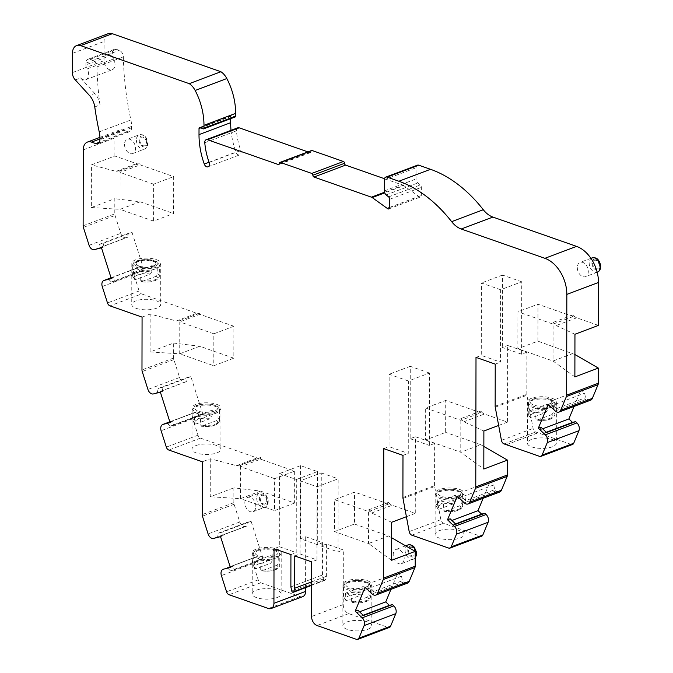 <?xml version="1.0" encoding="UTF-8"?>
<svg xmlns="http://www.w3.org/2000/svg" width="673" height="673" viewBox="0 0 673 673"><rect width="100%" height="100%" fill="white"/><g stroke="black" fill="none" stroke-linecap="round" stroke-linejoin="round"><path stroke-width="0.5" stroke-dasharray="3.37 2.52" d="M384.502 178.724L403.11 185.243A3.811 2.557 -110.6 0 1 403.867 185.639L384.729 192.857M417.437 165.179A3.811 2.557 -110.6 0 0 416.032 167.779L416.015 178.993A3.811 2.557 -110.6 0 0 417.815 182.963L420.263 184.974A2.288 1.539 69.4 0 1 421.34 187.355L421.323 195.431A2.288 1.539 69.4 0 1 420.482 196.996A2.288 1.539 69.4 0 1 418.909 196.466L403.867 185.639M573.144 314.855L553.088 322.409L553.088 324.108L573.135 316.554L573.144 314.855A7.622 5.123 -110.6 0 0 576.711 317.807L598.415 325.412M573.135 316.554L537.971 304.238L537.904 341.144L517.857 348.698L517.924 311.792L537.971 304.238M574.919 354.528L537.904 341.144M574.086 406.391L581.009 389.717L584.644 393.183L585.518 397.743L586.864 399.03A5.712 3.845 -110.6 0 0 590.633 400.157M539.561 456.353L571.217 444.424A3.811 2.557 -110.6 0 0 572.572 444.441M571.217 444.424L538.097 432.823A7.622 5.123 -110.6 0 1 537.996 432.789L535.742 431.999A3.811 2.557 -110.6 0 1 533.092 428.407L526.9 395.253A3.811 2.557 -110.6 0 1 526.808 394.328L526.883 352.198L507.661 345.459L507.526 422.114L484.451 414.03A7.622 5.123 -110.6 0 1 480.884 411.068L480.875 412.776L445.711 400.46L445.652 432.394L425.605 439.949L425.664 408.015L445.711 400.46M480.884 411.068L460.828 418.623L460.769 452.264L480.825 444.71L445.652 432.394M480.825 444.71L483.853 446.468M483.147 498.264L490.129 481.447L493.763 484.913L494.68 489.717L495.934 490.903A5.712 3.845 -110.6 0 0 499.694 492.03M402.908 497.507L434.565 485.578A3.811 2.557 -110.6 0 0 434.657 486.503L440.84 519.665A3.811 2.557 -110.6 0 0 443.499 523.249L480.337 536.154A3.811 2.557 -110.6 0 0 481.691 536.171M434.565 485.578L434.64 443.448L415.409 436.718L415.275 513.364L392.199 505.28A7.622 5.123 -110.6 0 1 388.624 502.327L388.624 504.027L354.562 492.098L334.506 499.652L334.456 531.586L354.503 524.031L354.562 492.098M391.568 560.281L368.518 543.523L388.565 535.969L354.503 524.031M388.565 535.969L391.61 537.719M390.954 589.371L397.886 572.689L401.512 576.155L402.387 580.715L403.741 582.002A5.712 3.845 -110.6 0 0 407.502 583.138M294.774 555.948L300.049 553.963L316.941 559.886L317.067 486.781L300.175 480.859L321.282 472.909L321.147 546.013L326.43 544.02L343.323 549.942L343.23 604.59A7.622 5.123 -110.6 0 0 348.707 613.616L388.085 627.404A3.811 2.557 -110.6 0 0 389.44 627.421M326.43 544.02L326.371 576.315L325.488 579.697L311.624 584.921M290.871 586.898L322.527 574.969L323.393 578.957A1.523 1.026 -110.6 0 0 324.975 580.336A1.523 1.026 -110.6 0 0 325.488 579.697M322.527 574.969L322.577 542.674L305.685 536.76L300.41 538.745L317.303 544.667L322.577 542.674M305.592 587.638L305.685 536.76M260.594 459.179L260.602 457.472L240.555 465.026L240.547 466.734L260.594 459.179L294.665 471.117L294.606 503.051L260.544 491.113L233.876 487.849L233.851 502.672A3.811 2.557 -110.6 0 0 234.103 504.262L239.756 521.987A5.712 3.845 -110.6 0 0 245.233 526.479L246.587 526.135L247.471 522.198L251.113 521.281L263.126 558.96L259.492 559.877L256.405 556.933L255.05 557.269A5.712 3.845 -110.6 0 0 254.773 557.362A5.712 3.845 -110.6 0 0 253.048 563.646L258.213 579.865A3.811 2.557 -110.6 0 0 260.703 582.784L300.082 596.581A7.622 5.123 -110.6 0 0 302.783 596.606M173.659 343.062L199.763 346.259L233.834 358.196L233.893 326.254L199.822 314.325L179.775 321.879L179.775 320.71L176.343 320.971L150.155 314.064L150.087 351.945L173.659 343.062L173.634 358.028A3.811 2.557 -110.6 0 0 173.886 359.618L179.59 377.511A5.712 3.845 -110.6 0 0 185.067 382.003L186.312 381.692L187.245 377.536L190.888 376.628L202.901 414.299L199.267 415.216L196.02 412.12L194.775 412.44A5.712 3.845 -110.6 0 0 194.489 412.524A5.712 3.845 -110.6 0 0 192.764 418.808L197.988 435.195A3.811 2.557 -110.6 0 0 200.478 438.115L257.027 457.926A7.622 5.123 -110.6 0 0 259.728 457.96A7.622 5.123 -110.6 0 0 260.602 457.472M199.822 314.325L199.822 313.155A7.622 5.123 -110.6 0 1 199.494 313.298A7.622 5.123 -110.6 0 1 196.802 313.265L141.624 293.933L109.968 305.862M102.246 286.53L133.902 274.601L139.134 291.014A3.811 2.557 -110.6 0 0 141.624 293.933M133.902 274.601A5.485 3.685 69.4 0 1 135.559 268.561A5.485 3.685 69.4 0 1 135.828 268.477L137.334 268.098L140.413 271.042L144.056 270.125L132.034 232.446L128.4 233.363L127.508 237.308L126.011 237.687A5.485 3.685 69.4 0 1 120.753 233.371L115.041 215.453A3.811 2.557 -110.6 0 1 114.78 213.863L114.814 198.686L91.351 207.528L91.427 164.868L114.881 156.027L136.585 163.632A7.622 5.123 -110.6 0 0 139.277 163.665A7.622 5.123 -110.6 0 0 140.161 163.177L140.152 164.885L173.668 176.62L173.609 213.526L153.562 221.081L153.621 184.175L173.668 176.62M91.351 207.528L120.038 209.345L140.093 201.791L114.814 198.686M140.093 201.791L173.609 213.526M114.881 156.027L114.915 137.931A11.424 7.681 -110.6 0 1 119.129 130.125A11.424 7.681 -110.6 0 1 123.176 130.175L127.458 131.672A5.712 3.845 -110.6 0 0 129.477 131.698A5.712 3.845 -110.6 0 0 131.588 127.794L131.588 126.431A22.857 15.37 -110.6 0 0 130.882 119.954A244.526 164.431 69.4 0 1 123.352 56.944A5.712 3.845 -110.6 0 0 119.239 50.324L116.421 49.331A5.712 3.845 -110.6 0 0 114.402 49.314A5.712 3.845 -110.6 0 0 112.29 53.217L112.29 54.875A5.712 3.845 -110.6 0 0 113.459 59.014A7.622 5.123 -110.6 0 1 112.214 69.731A7.622 5.123 -110.6 0 1 104.029 60.679L104.063 41.457A11.424 7.681 69.4 0 1 108.277 33.65M230.671 118.667L230.679 116.597A1.523 1.026 69.4 0 1 231.234 115.554A1.523 1.026 69.4 0 1 231.874 115.596L234.734 116.925A1.144 0.766 -110.6 0 0 235.205 116.959M237.821 127.794A3.811 2.557 -110.6 0 0 236.433 130.823A55.607 37.394 -110.6 0 0 240.783 150.508A3.811 2.557 69.4 0 1 239.697 154.883A3.811 2.557 69.4 0 1 235.929 152.123A63.228 42.517 69.4 0 1 231.024 130.352M311.574 150.516A1.523 1.026 -110.6 0 0 311.01 151.56A1.523 1.026 -110.6 0 1 310.455 152.603A1.523 1.026 -110.6 0 1 309.916 152.594L307.923 151.896M404.204 558.489A7.622 5.123 -110.6 0 0 396.027 549.429A7.622 5.123 -110.6 0 0 393.217 554.636A7.622 5.123 -110.6 0 0 401.394 563.688A7.622 5.123 -110.6 0 0 404.204 558.489M255.841 506.508A7.622 5.123 -110.6 0 0 247.656 497.456A7.622 5.123 -110.6 0 0 244.846 502.664A7.622 5.123 -110.6 0 0 253.031 511.716A7.622 5.123 -110.6 0 0 255.841 506.508M577.325 267.602A7.622 5.123 -110.6 0 0 585.502 276.653A7.622 5.123 -110.6 0 0 587.613 267.719A7.622 5.123 -110.6 0 0 580.134 262.394A7.622 5.123 -110.6 0 0 577.325 267.602M124.522 144.493A7.622 5.123 -110.6 0 0 132.699 153.545A7.622 5.123 -110.6 0 0 134.81 144.611A7.622 5.123 -110.6 0 0 127.332 139.286A7.622 5.123 -110.6 0 0 124.522 144.493M153.562 221.081L120.038 209.345L120.105 172.439L140.152 164.885M153.621 184.175L120.105 172.439L120.105 170.732L140.161 163.177M388.624 504.027L368.577 511.581L334.506 499.652M388.624 502.327L368.577 509.882L368.518 543.523L334.456 531.586M425.664 408.015L460.828 420.331L480.875 412.776M179.775 320.71L199.822 313.155M389.667 207.486L418.909 196.466M599.197 265.751A4.568 3.071 -110.6 0 0 594.293 260.316A4.568 3.071 -110.6 0 0 593.022 265.684A4.568 3.071 -110.6 0 0 597.515 268.872A4.568 3.071 -110.6 0 0 599.197 265.751M146.394 142.642A4.568 3.071 -110.6 0 0 141.49 137.208A4.568 3.071 -110.6 0 0 140.22 142.567A4.568 3.071 -110.6 0 0 144.712 145.763A4.568 3.071 -110.6 0 0 146.394 142.642M599.307 265.709A4.568 3.071 -110.6 0 0 594.394 260.283A4.568 3.071 -110.6 0 0 593.132 265.642A4.568 3.071 -110.6 0 0 597.616 268.83A4.568 3.071 -110.6 0 0 599.307 265.709M146.504 142.6A4.568 3.071 -110.6 0 0 141.591 137.166A4.568 3.071 -110.6 0 0 140.329 142.533A4.568 3.071 -110.6 0 0 144.813 145.721A4.568 3.071 -110.6 0 0 146.504 142.6M266.727 500.813A4.568 3.071 -110.6 0 0 261.814 495.378A4.568 3.071 -110.6 0 0 260.552 500.737A4.568 3.071 -110.6 0 0 265.036 503.934A4.568 3.071 -110.6 0 0 266.727 500.813M415.09 552.785A4.568 3.071 -110.6 0 0 410.185 547.351A4.568 3.071 -110.6 0 0 408.915 552.718A4.568 3.071 -110.6 0 0 413.407 555.906A4.568 3.071 -110.6 0 0 415.09 552.785M266.828 500.771A4.568 3.071 -110.6 0 0 261.923 495.336A4.568 3.071 -110.6 0 0 260.653 500.704A4.568 3.071 -110.6 0 0 265.145 503.892A4.568 3.071 -110.6 0 0 266.828 500.771M415.199 552.743A4.568 3.071 -110.6 0 0 410.286 547.317A4.568 3.071 -110.6 0 0 409.024 552.676A4.568 3.071 -110.6 0 0 413.508 555.864A4.568 3.071 -110.6 0 0 415.199 552.743M116.421 49.331L90.047 59.274A5.712 3.845 -110.6 0 0 88.02 59.249A5.712 3.845 -110.6 0 0 85.917 63.153L85.908 64.81A5.712 3.845 -110.6 0 0 87.078 68.949L113.459 59.014M90.047 59.274L92.857 60.259L119.239 50.324M94.767 106.931L100.041 104.946A244.526 164.431 -110.6 0 1 96.971 66.879A5.712 3.845 -110.6 0 0 92.857 60.259M100.041 104.946A15.235 10.246 -110.6 0 0 94.758 93.488L89.484 95.482M75.326 79.936L80.6 77.95L94.758 93.488M80.6 77.95A7.622 5.123 -110.6 0 0 85.833 79.675A7.622 5.123 -110.6 0 0 87.078 68.949M104.122 246.823L103.019 243.382L99.385 244.299L98.494 248.236L104.122 246.823L101.48 247.815M108.311 279.034L111.398 281.979L115.041 281.062L113.939 277.621L111.205 278.311M551.86 439.368A14.47 5.258 -179.9 0 1 556.31 443.171A14.47 5.258 -179.9 0 1 541.824 448.403A14.47 5.258 -179.9 0 1 527.363 443.12A14.47 5.258 -179.9 0 1 536.162 438.3A14.47 5.258 -179.9 0 1 551.86 439.368M551.927 398.206A14.47 5.258 -179.9 0 1 556.378 402.008A14.47 5.258 -179.9 0 1 541.9 407.241A14.47 5.258 -179.9 0 1 527.43 401.958A14.47 5.258 -179.9 0 1 536.238 397.137A14.47 5.258 -179.9 0 1 551.927 398.206M540.966 427.204L539.855 429.87L543.49 433.336L546.585 432.554M551.995 400.654L550.884 403.32L556.495 408.671L555.62 404.111L551.995 400.654L581.009 389.717M158.231 388.472L157.297 392.62L163.026 391.181L161.873 387.555L158.231 388.472L187.245 377.536M167.005 423.056L170.252 426.152L173.886 425.235L172.734 421.609L170 422.299M455.865 524.242L452.609 525.066L448.984 521.6L450.144 518.79M465.666 500.645L464.749 495.85L461.114 492.384L459.945 495.193L465.666 500.645L494.68 489.717M218.456 533.125L222.09 532.217L223.192 535.658L217.564 537.071L218.456 533.125L247.471 522.198M227.39 567.869L230.469 570.805L234.111 569.888L233.009 566.447L230.275 567.137M363.454 615.534L360.366 616.308L356.732 612.842L357.843 610.175M373.372 591.651L367.761 586.292L368.863 583.626L372.497 587.092L373.372 591.651L402.387 580.715M98.494 248.236L127.508 237.308M99.385 244.299L128.4 233.363M103.019 243.382L132.034 232.446M115.041 281.062L144.056 270.125M113.939 277.621L111.306 278.614M111.398 281.979L140.413 271.042M111.104 277.983L137.334 268.098M543.49 433.336L546.291 432.276M539.855 429.87L542.657 428.81M548.243 404.313L550.884 403.32M555.62 404.111L584.644 393.183M556.495 408.671L585.518 397.743M120.105 170.732L116.05 171.363L91.427 164.868M574.952 334.254L556.176 325.547L553.088 322.409M142.07 317.109L150.155 314.064M136.19 308.335A14.47 5.258 0.1 0 0 151.879 309.403A14.47 5.258 0.1 0 0 160.687 304.583A14.47 5.258 0.1 0 0 156.237 300.781A14.47 5.258 0.1 0 0 140.539 299.712A14.47 5.258 0.1 0 0 131.74 304.533A14.47 5.258 0.1 0 0 136.19 308.335M186.312 381.692L157.297 392.62M160.384 392.174L163.026 391.181M190.888 376.628L161.873 387.555M202.901 414.299L173.886 425.235M172.734 421.609L170.092 422.61M199.267 415.216L170.252 426.152M196.02 412.12L169.89 421.971M500.628 289.743L481.405 283.005L481.279 355.403L500.502 362.133L500.628 289.743L521.735 281.794L521.609 354.183L526.883 352.198M521.609 354.183L502.386 347.453L507.661 345.459M498.651 425.454L507.526 422.114M483.879 431.023L463.916 421.761L460.828 418.623M495.227 364.127L500.502 362.133M476.004 357.388L481.279 355.403M439.141 530.736A14.47 5.258 -179.9 0 1 454.99 529.525A14.47 5.258 -179.9 0 1 464.05 534.421A14.47 5.258 -179.9 0 1 449.572 539.653A14.47 5.258 -179.9 0 1 435.111 534.37A14.47 5.258 -179.9 0 1 439.141 530.736M455.562 523.956L452.609 525.066M451.928 520.49L448.984 521.6M457.312 496.186L459.945 495.193M490.129 481.447L461.114 492.384M493.763 484.913L464.749 495.85M316.941 559.886L311.666 561.871M279.303 546.695L296.204 552.617L296.33 479.513L279.43 473.599L279.303 546.695L274.029 548.688M290.921 554.602L296.204 552.617M246.587 526.135L217.564 537.071M220.551 536.65L223.192 535.658M251.113 521.281L222.09 532.217M263.126 558.96L234.111 569.888M233.009 566.447L230.376 567.44M259.492 559.877L230.469 570.805M256.405 556.933L230.174 566.817M277.108 597.548A14.47 5.258 0.1 0 0 281.137 593.914A14.47 5.258 0.1 0 0 276.687 590.112A14.47 5.258 0.1 0 0 260.998 589.043A14.47 5.258 0.1 0 0 252.19 593.864A14.47 5.258 0.1 0 0 261.259 598.76A14.47 5.258 0.1 0 0 277.108 597.548M311.633 581.867L326.371 576.315M321.147 546.013L338.048 551.927L343.323 549.942M367.769 629.305A14.47 5.258 0.1 0 0 371.799 625.671A14.47 5.258 0.1 0 0 367.357 621.869A14.47 5.258 0.1 0 0 351.659 620.8A14.47 5.258 0.1 0 0 342.851 625.621A14.47 5.258 0.1 0 0 351.92 630.517A14.47 5.258 0.1 0 0 367.769 629.305M363.168 615.257L360.366 616.308M359.533 611.791L356.732 612.842M365.119 587.293L367.761 586.292M397.886 572.689L368.863 583.626M401.512 576.155L372.497 587.092M300.049 553.963L300.175 480.859M240.555 465.026L236.492 465.666L210.296 458.75L202.287 461.771M196.003 445.568A14.47 5.258 -179.9 0 1 211.844 444.357A14.47 5.258 -179.9 0 1 220.912 449.244A14.47 5.258 -179.9 0 1 206.434 454.477A14.47 5.258 -179.9 0 1 191.965 449.194A14.47 5.258 -179.9 0 1 196.003 445.568M408.385 380.994L389.162 374.264L389.036 446.653L408.259 453.392L408.385 380.994L429.492 373.044L429.366 445.433L434.64 443.448M429.492 373.044L410.261 366.314L410.135 438.703L415.409 436.718M410.135 438.703L429.366 445.433M383.753 448.639L389.036 446.653M402.984 455.377L408.259 453.392M406.408 516.704L415.275 513.364M391.636 522.273L371.664 513.011L368.577 509.882M210.296 458.75L210.228 496.758L233.876 487.849M150.087 351.945L179.716 353.813L179.775 321.879L213.837 333.808L213.787 365.75L233.834 358.196M199.763 346.259L179.716 353.813L213.787 365.75M296.33 479.513L317.429 471.563L300.537 465.64L279.43 473.599M260.544 491.113L240.497 498.668L210.228 496.758M274.618 478.671L240.547 466.734L240.497 498.668L274.559 510.605L274.618 478.671L294.665 471.117M410.261 366.314L389.162 374.264M300.537 465.64L300.41 538.745M317.429 471.563L317.303 544.667M317.067 486.781L338.174 478.831L338.048 551.927M321.282 472.909L338.174 478.831M425.605 439.949L460.769 452.264L483.811 469.031M521.735 281.794L502.512 275.055L502.386 347.453M502.512 275.055L481.405 283.005M573.076 353.46L553.021 361.014L517.857 348.698M574.877 376.914L553.021 361.014L553.088 324.108L517.924 311.792M294.606 503.051L274.559 510.605M233.893 326.254L213.837 333.808M276.83 565.303L261.561 570.897C272.456 571.882 278.529 569.997 279.783 565.27A13.334 4.846 0.1 0 0 278.243 562.998L276.83 565.303A11.424 4.147 0.1 0 1 274.693 569.905A11.424 4.147 0.1 0 1 262.108 570.847L260.712 569.602A13.334 4.846 0.1 0 0 276.065 568.609A13.334 4.846 0.1 0 0 279.783 565.27L279.8 554.619A13.334 4.846 -179.9 0 1 276.09 557.967A13.334 4.846 -179.9 0 1 261.494 559.078A13.334 4.846 -179.9 0 1 253.141 554.577A13.334 4.846 -179.9 0 1 266.483 549.757A13.334 4.846 -179.9 0 1 279.8 554.619C278.58 552.491 281.188 551.347 271.261 548.907C252.56 548.15 253.797 552.76 253.141 554.577L253.124 565.219A13.334 4.846 0.1 0 0 254.663 567.49L255.16 568.626L256.068 568.735L270.79 563.183L272.195 560.878A13.334 4.846 0.1 0 0 253.124 565.219L255.143 568.643M260.72 563.57A13.334 4.846 -179.9 0 1 254.672 561.45L272.203 554.846A13.334 4.846 -179.9 0 1 278.252 556.966L260.72 563.57L260.712 569.602M278.252 556.966L278.243 562.998M272.203 554.846L272.195 560.878M254.672 561.45L254.663 567.49M274.719 555.713A11.424 4.147 -179.9 0 1 255.496 553.963A11.424 4.147 -179.9 0 1 269.208 548.798A11.424 4.147 -179.9 0 1 274.719 555.713M276.763 548.949A14.47 5.258 -179.9 0 1 281.213 552.752A14.47 5.258 -179.9 0 1 266.727 557.984A14.47 5.258 -179.9 0 1 252.266 552.701A14.47 5.258 -179.9 0 1 261.065 547.881A14.47 5.258 -179.9 0 1 276.763 548.949M367.5 597.06L352.223 602.663C363.117 603.639 369.191 601.755 370.444 597.027A13.334 4.846 0.1 0 0 368.905 594.755L367.5 597.06A11.424 4.147 0.1 0 1 365.355 601.662A11.424 4.147 0.1 0 1 352.77 602.613L351.373 601.368A13.334 4.846 0.1 0 0 366.735 600.366A13.334 4.846 0.1 0 0 370.444 597.027L370.461 586.376A13.334 4.846 -179.9 0 1 366.751 589.725A13.334 4.846 -179.9 0 1 352.156 590.844A13.334 4.846 -179.9 0 1 343.802 586.334A13.334 4.846 -179.9 0 1 357.144 581.514A13.334 4.846 -179.9 0 1 370.461 586.376C369.241 584.248 371.849 583.104 361.923 580.664C343.23 579.916 344.458 584.526 343.802 586.334L343.785 596.976A13.334 4.846 0.1 0 0 345.325 599.248L345.821 600.383L346.73 600.493L361.451 594.94L362.856 592.644A13.334 4.846 0.1 0 0 343.785 596.976L345.804 600.409M351.382 595.327A13.334 4.846 -179.9 0 1 345.342 593.216L362.865 586.612A13.334 4.846 -179.9 0 1 368.913 588.724L351.382 595.327L351.373 601.368M368.913 588.724L368.905 594.755M362.865 586.612L362.856 592.644M345.342 593.216L345.325 599.248M365.38 587.47A11.424 4.147 -179.9 0 1 346.166 585.72A11.424 4.147 -179.9 0 1 359.87 580.555A11.424 4.147 -179.9 0 1 365.38 587.47M367.424 580.706A14.47 5.258 -179.9 0 1 371.875 584.509A14.47 5.258 -179.9 0 1 357.388 589.741A14.47 5.258 -179.9 0 1 342.927 584.458A14.47 5.258 -179.9 0 1 351.727 579.638A14.47 5.258 -179.9 0 1 367.424 580.706M218.027 412.305L200.495 418.909A13.334 4.846 -179.9 0 1 194.447 416.789L211.978 410.185A13.334 4.846 -179.9 0 1 218.027 412.305L218.01 418.337L216.605 420.633L201.336 426.236M195.835 424.066L210.565 418.522L211.97 416.217A13.334 4.846 0.1 0 0 192.899 420.558A13.334 4.846 0.1 0 0 194.438 422.821L194.934 423.956L195.835 424.066A11.424 4.147 0.1 0 1 197.98 419.464A11.424 4.147 0.1 0 1 210.565 418.522M216.605 420.633A11.424 4.147 0.1 0 1 214.468 425.243A11.424 4.147 0.1 0 1 201.883 426.186L200.487 424.941A13.334 4.846 0.1 0 0 215.84 423.948A13.334 4.846 0.1 0 0 219.558 420.6A13.334 4.846 0.1 0 0 218.01 418.337M200.495 418.909L200.487 424.941M211.978 410.185L211.97 416.217M194.447 416.789L194.438 422.821M214.494 411.043A11.424 4.147 -179.9 0 1 195.271 409.293A11.424 4.147 -179.9 0 1 208.983 404.128A11.424 4.147 -179.9 0 1 214.494 411.043M216.538 404.28A14.47 5.258 -179.9 0 1 220.988 408.082A14.47 5.258 -179.9 0 1 206.502 413.315A14.47 5.258 -179.9 0 1 192.041 408.031A14.47 5.258 -179.9 0 1 196.07 404.397A14.47 5.258 -179.9 0 1 216.538 404.28M461.165 497.473L443.633 504.077A13.334 4.846 -179.9 0 1 437.593 501.965L455.125 495.353A13.334 4.846 -179.9 0 1 461.165 497.473L461.156 503.505L459.752 505.81L444.474 511.413M438.981 509.242L453.703 503.69L455.108 501.393A13.334 4.846 0.1 0 0 436.037 505.726A13.334 4.846 0.1 0 0 437.576 507.997L438.073 509.133L438.981 509.242A11.424 4.147 0.1 0 1 441.126 504.641A11.424 4.147 0.1 0 1 453.703 503.69M459.752 505.81A11.424 4.147 0.1 0 1 457.606 510.412A11.424 4.147 0.1 0 1 445.021 511.362L443.625 510.109A13.334 4.846 0.1 0 0 458.986 509.116A13.334 4.846 0.1 0 0 462.696 505.776A13.334 4.846 0.1 0 0 461.156 503.505M443.633 504.077L443.625 510.109M455.125 495.353L455.108 501.393M437.593 501.965L437.576 507.997M457.632 496.22A11.424 4.147 -179.9 0 1 438.417 494.47A11.424 4.147 -179.9 0 1 452.121 489.305A11.424 4.147 -179.9 0 1 457.632 496.22M459.676 489.456A14.47 5.258 -179.9 0 1 464.126 493.259A14.47 5.258 -179.9 0 1 449.64 498.491A14.47 5.258 -179.9 0 1 435.179 493.208A14.47 5.258 -179.9 0 1 439.217 489.574A14.47 5.258 -179.9 0 1 459.676 489.456M156.38 276.199L141.111 281.802C151.997 282.778 158.079 280.893 159.333 276.166A13.334 4.846 0.1 0 0 157.785 273.894L156.38 276.199A11.424 4.147 0.1 0 1 154.235 280.801A11.424 4.147 0.1 0 1 141.658 281.743L140.253 280.498A13.334 4.846 0.1 0 0 155.614 279.505A13.334 4.846 0.1 0 0 159.333 276.166L159.35 265.515A13.334 4.846 -179.9 0 1 155.631 268.864A13.334 4.846 -179.9 0 1 141.036 269.974A13.334 4.846 -179.9 0 1 132.69 265.473A13.334 4.846 -179.9 0 1 146.024 260.653A13.334 4.846 -179.9 0 1 159.35 265.515C158.13 263.387 160.738 262.243 150.811 259.803C132.11 259.055 133.338 263.656 132.69 265.473L132.665 276.115A13.334 4.846 0.1 0 0 134.213 278.386L134.701 279.522L135.609 279.632L150.34 274.079L151.745 271.774A13.334 4.846 0.1 0 0 132.665 276.115L134.693 279.539M140.27 274.466A13.334 4.846 -179.9 0 1 134.221 272.355L151.753 265.742A13.334 4.846 -179.9 0 1 157.793 267.862L140.27 274.466L140.253 280.498M157.793 267.862L157.785 273.894M151.753 265.742L151.745 271.774M134.221 272.355L134.213 278.386M153.166 266.222A9.902 3.601 -179.9 0 1 142.323 267.046A9.902 3.601 -179.9 0 1 136.114 263.698A9.902 3.601 -179.9 0 1 146.024 260.123A9.902 3.601 -179.9 0 1 155.926 263.74A9.902 3.601 -179.9 0 1 153.166 266.222M139.16 266.079A9.902 3.601 0.1 0 0 153.166 265.995A9.902 3.601 0.1 0 0 155.926 263.513A9.902 3.601 0.1 0 0 146.024 259.896A9.902 3.601 0.1 0 0 136.114 263.48A9.902 3.601 0.1 0 0 139.16 266.079M156.313 259.618A14.47 5.258 -179.9 0 1 160.754 263.421A14.47 5.258 -179.9 0 1 146.277 268.653A14.47 5.258 -179.9 0 1 131.815 263.37A14.47 5.258 -179.9 0 1 140.615 258.55A14.47 5.258 -179.9 0 1 156.313 259.618M552.003 414.56L536.726 420.162C547.62 421.138 553.694 419.254 554.947 414.526A13.334 4.846 0.1 0 0 553.408 412.255L552.003 414.56A11.424 4.147 0.1 0 1 549.858 419.161A11.424 4.147 0.1 0 1 537.273 420.103L535.876 418.858A13.334 4.846 0.1 0 0 551.237 417.866A13.334 4.846 0.1 0 0 554.947 414.526L554.973 403.876A13.334 4.846 -179.9 0 1 551.254 407.224A13.334 4.846 -179.9 0 1 536.659 408.334A13.334 4.846 -179.9 0 1 528.305 403.834A13.334 4.846 -179.9 0 1 541.647 399.013A13.334 4.846 -179.9 0 1 554.973 403.876C553.744 401.747 556.352 400.603 546.426 398.164C527.733 397.415 528.961 402.017 528.305 403.834L528.288 414.475A13.334 4.846 0.1 0 0 529.836 416.747L530.324 417.883L531.233 417.992L545.954 412.44L547.359 410.135A13.334 4.846 0.1 0 0 528.288 414.475L530.307 417.899M535.885 412.827A13.334 4.846 -179.9 0 1 529.844 410.715L547.376 404.103A13.334 4.846 -179.9 0 1 553.416 406.223L535.885 412.827L535.876 418.858M553.416 406.223L553.408 412.255M547.376 404.103L547.359 410.135M529.844 410.715L529.836 416.747M549.883 404.969A11.424 4.147 -179.9 0 1 530.669 403.22A11.424 4.147 -179.9 0 1 544.373 398.054A11.424 4.147 -179.9 0 1 549.883 404.969M389.675 207.36L421.323 195.431M591.887 263.109A5.712 3.845 -110.6 0 0 598.061 269.89A5.712 3.845 -110.6 0 0 598.078 260.67A5.712 3.845 -110.6 0 0 591.887 263.109M139.084 140.001A5.712 3.845 -110.6 0 0 145.259 146.781A5.712 3.845 -110.6 0 0 145.275 137.561A5.712 3.845 -110.6 0 0 139.084 140.001M592.004 257.927A7.622 5.123 -110.6 0 0 589.195 263.126A7.622 5.123 -110.6 0 0 597.372 272.178M136.392 140.018A7.622 5.123 -110.6 0 0 144.569 149.07A7.622 5.123 -110.6 0 0 146.68 140.135A7.622 5.123 -110.6 0 0 139.202 134.819A7.622 5.123 -110.6 0 0 136.392 140.018M259.408 498.171A5.712 3.845 -110.6 0 0 265.583 504.952A5.712 3.845 -110.6 0 0 265.599 495.732A5.712 3.845 -110.6 0 0 259.408 498.171M407.779 550.144A5.712 3.845 -110.6 0 0 413.954 556.924A5.712 3.845 -110.6 0 0 413.971 547.704A5.712 3.845 -110.6 0 0 407.779 550.144M112.29 54.875L85.908 64.81M85.917 63.153L112.29 53.217M96.971 66.879L123.352 56.944M256.716 498.188A7.622 5.123 -110.6 0 0 264.901 507.24A7.622 5.123 -110.6 0 0 267.004 498.306A7.622 5.123 -110.6 0 0 259.526 492.989A7.622 5.123 -110.6 0 0 256.716 498.188M407.897 544.962A7.622 5.123 -110.6 0 0 405.087 550.161A7.622 5.123 -110.6 0 0 413.264 559.213A7.622 5.123 -110.6 0 0 415.199 557.538M99.932 138.932L123.176 130.175M83.259 149.86L114.915 137.931M127.458 131.672L99.326 142.272M131.588 127.794L99.932 139.723M99.932 138.36L131.588 126.431M99.225 131.883L130.882 119.954M72.381 72.608L104.029 60.679M72.415 53.386L104.063 41.457M83.132 225.791L114.78 213.863M83.385 227.381L115.041 215.453M89.097 245.3L120.753 233.371M94.355 249.616L126.011 237.687M111.045 277.814L135.828 268.477M139.134 291.014L107.487 302.943M495.244 407.182L526.9 395.253M501.435 440.335L533.092 428.407M504.085 443.928L535.742 431.999M506.34 444.71L537.996 432.789M506.441 444.752L538.097 432.823M555.208 410.959L586.864 399.03M116.05 171.363L136.585 163.632M279.362 163.489L311.01 151.56M309.916 152.594L279.202 164.17M576.711 317.807L556.176 325.547M176.343 320.971L196.802 313.265M495.16 406.256L526.808 394.328M384.535 192.242L403.11 185.243M173.886 359.618L142.23 371.546M173.634 358.028L141.978 369.957M179.59 377.511L147.934 389.44M185.067 382.003L153.41 393.932M194.775 412.44L169.848 421.828M192.764 418.808L161.108 430.737M197.988 435.195L166.332 447.124M200.478 438.115L168.822 450.044M463.916 421.761L484.451 414.03M403.001 498.432L434.657 486.503M409.184 531.594L440.84 519.665M411.842 535.178L443.499 523.249M480.337 536.154L448.681 548.083M495.934 490.903L464.277 502.832M234.103 504.262L202.447 516.191M233.851 502.672L202.194 514.601M239.756 521.987L208.1 533.916M245.233 526.479L213.577 538.408M255.05 557.269L230.124 566.666L254.773 557.362M253.048 563.646L221.392 575.575M258.213 579.865L226.565 591.794M260.703 582.784L229.047 594.713M300.082 596.581L268.426 608.51M323.393 578.957L291.737 590.886M348.707 613.616L317.05 625.537M343.23 604.59L311.574 616.518M388.085 627.404L356.429 639.333M403.741 582.002L372.085 593.931M236.492 465.666L257.027 457.926M371.664 513.011L392.199 505.28M389.684 199.275L421.34 187.355M388.607 196.895L420.263 184.974M386.159 194.892L417.815 182.963M384.359 190.922L416.015 178.993M384.376 179.708L416.032 167.779M204.777 142.752L236.433 130.823M209.126 162.437L240.783 150.508M209.067 162.252L235.929 152.123M200.865 127.828L230.679 116.597M200.218 127.525L231.874 115.596M203.078 128.854L234.734 116.925M270.79 563.183A11.424 4.147 0.1 0 0 258.205 564.134A11.424 4.147 0.1 0 0 256.068 568.735M361.451 594.94A11.424 4.147 0.1 0 0 348.866 595.891A11.424 4.147 0.1 0 0 346.73 600.493M215.856 413.298A13.334 4.846 -179.9 0 1 201.261 414.417A13.334 4.846 -179.9 0 1 192.915 409.907A13.334 4.846 -179.9 0 1 206.249 405.087A13.334 4.846 -179.9 0 1 219.575 409.958A13.334 4.846 -179.9 0 1 215.856 413.298M459.003 498.474A13.334 4.846 -179.9 0 1 444.407 499.593A13.334 4.846 -179.9 0 1 436.054 495.084A13.334 4.846 -179.9 0 1 449.396 490.264A13.334 4.846 -179.9 0 1 462.713 495.126A13.334 4.846 -179.9 0 1 459.003 498.474M150.34 274.079A11.424 4.147 0.1 0 0 137.755 275.03A11.424 4.147 0.1 0 0 135.609 279.632M154.26 266.609A11.424 4.147 -179.9 0 1 135.046 264.859A11.424 4.147 -179.9 0 1 148.75 259.694A11.424 4.147 -179.9 0 1 154.26 266.609M545.954 412.44A11.424 4.147 0.1 0 0 533.378 413.39A11.424 4.147 0.1 0 0 531.233 417.992M388.826 208.924L420.482 196.996M132.699 153.545L144.569 149.07C147.034 148.01 148.119 145.688 147.824 142.096C145.578 133.994 142.213 134.533 139.202 134.819L127.332 139.286M527.43 401.958L527.363 443.12M556.378 402.008L556.31 443.171M590.919 258.331L580.134 262.394M597.17 272.262L585.502 276.653M114.402 49.314L88.02 59.249M253.031 511.716L264.901 507.24C267.366 506.18 268.451 503.858 268.148 500.266C265.911 492.165 262.537 492.703 259.526 492.989L247.656 497.456M401.394 563.688L413.264 559.213L415.199 557.824M99.915 137.368L119.129 130.125M129.477 131.698L97.821 143.627M85.833 79.675L112.214 69.731M111.045 277.798L135.559 268.561M310.455 152.603L278.799 164.523M194.489 412.524L169.84 421.811M324.975 580.336L311.624 585.367M405.609 545.82L396.027 549.429M119.096 171.262L139.277 163.665M259.728 457.96L239.546 465.565M179.405 320.87L199.494 313.298M208.041 166.811L239.697 154.883M199.578 127.483L231.234 115.554M252.266 552.701L252.19 593.864M281.213 552.752L281.137 593.914M342.927 584.458L342.851 625.621M371.875 584.509L371.799 625.671M194.918 423.982L192.899 420.558L192.915 409.907C193.572 408.099 192.335 403.489 211.036 404.237C220.963 406.685 218.355 407.821 219.575 409.958L219.558 420.6C218.304 425.328 212.231 427.212 201.328 426.253M192.041 408.031L191.965 449.194M220.988 408.082L220.912 449.244M438.056 509.158L436.037 505.726L436.054 495.084C436.71 493.267 435.481 488.665 454.174 489.414C464.101 491.854 461.493 492.998 462.713 495.126L462.696 505.776C461.442 510.504 455.369 512.389 444.474 511.421M435.179 493.208L435.111 534.37M464.126 493.259L464.05 534.421M131.815 263.37L131.74 304.533M160.754 263.421L160.687 304.583"/><path stroke-width="1.01" d="M279.918 162.445L311.574 150.516A1.523 1.026 -110.6 0 1 312.112 150.525L343.432 161.495L311.784 173.424L280.456 162.454A1.523 1.026 -110.6 0 0 279.918 162.445A1.523 1.026 -110.6 0 0 279.362 163.489A1.523 1.026 -110.6 0 1 278.799 164.523A1.523 1.026 -110.6 0 1 278.26 164.523L207.511 139.74L239.167 127.811A3.811 2.557 -110.6 0 0 237.821 127.794L206.165 139.723A3.811 2.557 69.4 0 1 207.511 139.74M344.534 163.303A1.523 1.026 -110.6 0 0 345.628 165.104L313.971 177.033A1.523 1.026 -110.6 0 1 312.878 175.224L344.534 163.303A1.523 1.026 -110.6 0 0 343.432 161.495M345.628 165.104L384.502 178.724M387.135 177.125L418.783 165.196A3.811 2.557 -110.6 0 0 417.437 165.179L385.78 177.108A3.811 2.557 69.4 0 1 387.135 177.125L398.87 181.239A125.649 84.495 69.4 0 1 451.642 221.653A22.857 15.37 -110.6 0 0 461.232 229.005L544.903 258.314L576.559 246.385L492.888 217.076L461.232 229.005M418.783 165.196L430.527 169.31A125.649 84.495 69.4 0 1 483.29 209.724A22.857 15.37 -110.6 0 0 492.888 217.076M391.61 537.719L415.216 551.372L415.191 566.195A3.811 2.557 -110.6 0 1 414.93 567.608L383.274 579.537A3.811 2.557 -110.6 0 0 383.534 578.124L383.753 448.639L402.984 455.377L402.908 497.507A3.811 2.557 -110.6 0 0 403.001 498.432L409.184 531.594A3.811 2.557 -110.6 0 0 411.842 535.178L448.681 548.083A3.811 2.557 -110.6 0 0 450.035 548.1L481.691 536.171A3.811 2.557 -110.6 0 0 482.835 534.976L488.11 522.273A5.712 3.845 -110.6 0 0 486.133 514.5L484.88 513.314L455.865 524.242L450.144 518.79L447.511 519.783L457.312 496.186L464.277 502.832A5.712 3.845 -110.6 0 0 468.038 503.959A5.712 3.845 -110.6 0 0 469.754 502.176L475.517 488.295A3.811 2.557 -110.6 0 0 475.777 486.89L476.004 357.388L495.227 364.127L495.16 406.256A3.811 2.557 -110.6 0 0 495.244 407.182L501.435 440.335A3.811 2.557 -110.6 0 0 504.085 443.928L506.34 444.71A7.622 5.123 -110.6 0 0 506.441 444.752L539.561 456.353A3.811 2.557 -110.6 0 0 540.915 456.37L572.572 444.441A3.811 2.557 -110.6 0 0 573.716 443.246L578.931 430.678A5.712 3.845 -110.6 0 0 576.946 422.905L575.6 421.618L546.585 432.554L540.966 427.204L538.333 428.196L548.243 404.313L555.208 410.959A5.712 3.845 -110.6 0 0 558.977 412.086L590.633 400.157A5.712 3.845 -110.6 0 0 592.349 398.374L598.053 384.636A3.811 2.557 -110.6 0 0 598.314 383.231L598.339 368.072L574.877 376.914L574.952 334.254L598.415 325.412L598.49 282.475A30.47 20.493 -110.6 0 0 576.559 246.385M598.339 368.072L574.919 354.528M575.6 421.618L572.504 422.4L568.878 418.934L574.086 406.391M483.853 446.468L507.459 460.122L507.434 474.961L475.777 486.89M468.038 503.959L499.694 492.03A5.712 3.845 -110.6 0 0 501.41 490.247L507.173 476.375A3.811 2.557 -110.6 0 0 507.434 474.961M484.88 513.314L481.632 514.13L477.998 510.664L483.147 498.264M414.93 567.608L409.218 581.346L377.561 593.275A5.712 3.845 -110.6 0 1 375.845 595.067A5.712 3.845 -110.6 0 1 372.085 593.931L365.119 587.293L355.201 611.168L362.167 617.814A5.712 3.845 -110.6 0 1 364.143 625.587L358.928 638.155A3.811 2.557 -110.6 0 1 357.784 639.35A3.811 2.557 -110.6 0 1 356.429 639.333L317.05 625.537A7.622 5.123 -110.6 0 1 311.574 616.518L311.666 561.871L294.774 555.948L294.715 588.244L311.633 581.867M375.845 595.067L407.502 583.138A5.712 3.845 -110.6 0 0 409.218 581.346M390.954 589.371L385.747 601.914L389.381 605.372L392.468 604.598L393.823 605.885L362.167 617.814M357.784 639.35L389.44 627.421A3.811 2.557 -110.6 0 0 390.584 626.226L395.8 613.658A5.712 3.845 -110.6 0 0 393.823 605.885M223.116 569.291L223.394 569.198A5.712 3.845 -110.6 0 0 223.116 569.291A5.712 3.845 -110.6 0 0 221.392 575.575L226.565 591.794A3.811 2.557 -110.6 0 0 229.047 594.713L268.426 608.51A7.622 5.123 -110.6 0 0 271.126 608.535L302.783 596.606A7.622 5.123 -110.6 0 0 305.592 591.407L305.592 587.638M220.912 71.733L189.264 83.662L80.667 45.621A11.424 7.681 -110.6 0 0 76.621 45.579L108.277 33.65A11.424 7.681 69.4 0 1 112.324 33.7L220.912 71.733A15.235 10.246 69.4 0 1 226.826 78.548A53.327 35.854 69.4 0 1 235.634 113.392L235.634 116.177A1.144 0.766 -110.6 0 1 235.205 116.959L203.557 128.888A1.144 0.766 69.4 0 1 203.078 128.854L200.218 127.525A1.523 1.026 -110.6 0 0 199.578 127.483A1.523 1.026 -110.6 0 0 199.023 128.518L199.006 134.617A63.228 42.517 -110.6 0 0 204.272 164.052A3.811 2.557 -110.6 0 0 208.041 166.811A3.811 2.557 -110.6 0 0 209.126 162.437A55.607 37.394 69.4 0 1 204.777 142.752A3.811 2.557 69.4 0 1 206.165 139.723M231.024 130.352A63.228 42.517 69.4 0 1 230.662 122.688L230.671 118.667M307.923 151.896L239.167 127.811M313.971 177.033L371.454 197.172A3.811 2.557 69.4 0 1 372.211 197.568L387.253 208.394A2.288 1.539 -110.6 0 0 388.826 208.924A2.288 1.539 -110.6 0 0 389.675 207.36L389.684 199.275A2.288 1.539 -110.6 0 0 388.607 196.895L386.159 194.892A3.811 2.557 69.4 0 1 384.359 190.922L384.376 179.708A3.811 2.557 69.4 0 1 385.78 177.108M387.253 208.394L389.667 207.486M111.205 278.311L108.311 279.034L111.104 277.983M170 422.299L167.005 423.056L169.89 421.971M230.275 567.137L227.39 567.869L230.174 566.817M355.201 611.168L357.843 610.175L363.454 615.534L392.468 604.598M99.326 142.272L95.802 143.601L91.52 142.104A11.424 7.681 -110.6 0 0 87.473 142.053A11.424 7.681 -110.6 0 0 83.259 149.86L83.132 225.791A3.811 2.557 -110.6 0 0 83.385 227.381L89.097 245.3A5.485 3.685 -110.6 0 0 94.355 249.616L101.48 247.815L111.306 278.614L104.172 280.405A5.485 3.685 -110.6 0 0 103.903 280.49A5.485 3.685 -110.6 0 0 102.246 286.53L107.487 302.943A3.811 2.557 -110.6 0 0 109.968 305.862L142.07 317.109L141.978 369.957A3.811 2.557 -110.6 0 0 142.23 371.546L147.934 389.44A5.712 3.845 -110.6 0 0 153.41 393.932L160.384 392.174L170.092 422.61L163.118 424.36A5.712 3.845 -110.6 0 0 162.832 424.453A5.712 3.845 -110.6 0 0 161.108 430.737L166.332 447.124A3.811 2.557 -110.6 0 0 168.822 450.044L202.287 461.771L202.194 514.601A3.811 2.557 -110.6 0 0 202.447 516.191L208.1 533.916A5.712 3.845 -110.6 0 0 213.577 538.408L220.551 536.65L230.376 567.44L223.394 569.198M95.802 143.601A5.712 3.845 -110.6 0 0 97.821 143.627A5.712 3.845 -110.6 0 0 99.932 139.723L99.932 138.36A22.857 15.37 -110.6 0 0 99.225 131.883A244.526 164.431 -110.6 0 1 94.767 106.931A15.235 10.246 -110.6 0 0 89.484 95.482L75.326 79.936A7.622 5.123 -110.6 0 1 72.381 72.608L72.415 53.386A11.424 7.681 -110.6 0 1 76.621 45.579M189.264 83.662A15.235 10.246 69.4 0 1 195.17 90.476A53.327 35.854 69.4 0 1 203.978 125.321L203.978 128.106A1.144 0.766 69.4 0 1 203.557 128.888M558.977 412.086A5.712 3.845 -110.6 0 0 560.693 410.303L566.397 396.565A3.811 2.557 -110.6 0 0 566.658 395.16L566.834 294.404A30.47 20.493 -110.6 0 0 544.903 258.314M540.915 456.37A3.811 2.557 -110.6 0 0 542.059 455.175L573.716 443.246M538.333 428.196L545.29 434.834A5.712 3.845 -110.6 0 1 547.275 442.607L542.059 455.175M546.291 432.276L572.504 422.4M542.657 428.81L568.878 418.934M312.878 175.224A1.523 1.026 -110.6 0 0 311.784 173.424M507.459 460.122L483.811 469.031L483.879 431.023L498.651 425.454M450.035 548.1A3.811 2.557 -110.6 0 0 451.179 546.905L456.454 534.202A5.712 3.845 -110.6 0 0 454.477 526.429L447.511 519.783M481.632 514.13L455.562 523.956M477.998 510.664L451.928 520.49M271.126 608.535A7.622 5.123 -110.6 0 0 273.936 603.336L274.029 548.688L290.921 554.602L290.871 586.898L291.737 590.886A1.523 1.026 -110.6 0 0 293.327 592.265A1.523 1.026 -110.6 0 0 293.832 591.626L294.715 588.244M389.381 605.372L363.168 615.257M385.747 601.914L359.533 611.791M383.274 579.537L377.561 593.275M415.216 551.372L391.568 560.281L391.636 522.273L406.408 516.704M592.004 257.927C595.016 257.641 598.381 257.103 600.619 265.212C600.922 268.796 599.836 271.118 597.372 272.178A7.622 5.123 -110.6 0 0 599.483 263.244A7.622 5.123 -110.6 0 0 592.004 257.927L590.919 258.331M415.199 557.538A7.622 5.123 -110.6 0 0 414.585 548.613A7.622 5.123 -110.6 0 0 407.897 544.962L405.609 545.82M91.52 142.104L99.932 138.932M80.667 45.621L112.324 33.7M195.17 90.476L226.826 78.548M451.642 221.653L483.29 209.724M398.87 181.239L430.527 169.31M566.834 294.404L598.49 282.475M104.172 280.405L111.045 277.814M547.275 442.607L578.931 430.678M545.29 434.834L576.946 422.905M560.693 410.303L592.349 398.374M566.397 396.565L598.053 384.636M566.658 395.16L598.314 383.231M312.112 150.525L280.456 162.454M279.202 164.17L278.26 164.523M384.729 192.857L372.211 197.568M371.454 197.172L384.535 192.242M169.848 421.828L163.118 424.36M482.835 534.976L451.179 546.905M488.11 522.273L456.454 534.202M486.133 514.5L454.477 526.429M501.41 490.247L469.754 502.176M507.173 476.375L475.517 488.295M305.592 591.407L273.936 603.336M311.624 584.921L293.832 591.626M390.584 626.226L358.928 638.155M395.8 613.658L364.143 625.587M415.191 566.195L383.534 578.124M204.272 164.052L209.067 162.252M199.006 134.617L230.662 122.688M199.023 128.518L200.865 127.828M203.978 128.106L235.634 116.177M203.978 125.321L235.634 113.392M415.199 557.824L416.385 555.393L416.511 552.247L414.324 547.225L412.734 545.744L410.084 544.701L407.897 544.962M87.473 142.053L99.915 137.368M103.903 280.49L111.045 277.798M169.84 421.811L162.832 424.453M311.624 585.367L293.327 592.265"/></g></svg>
